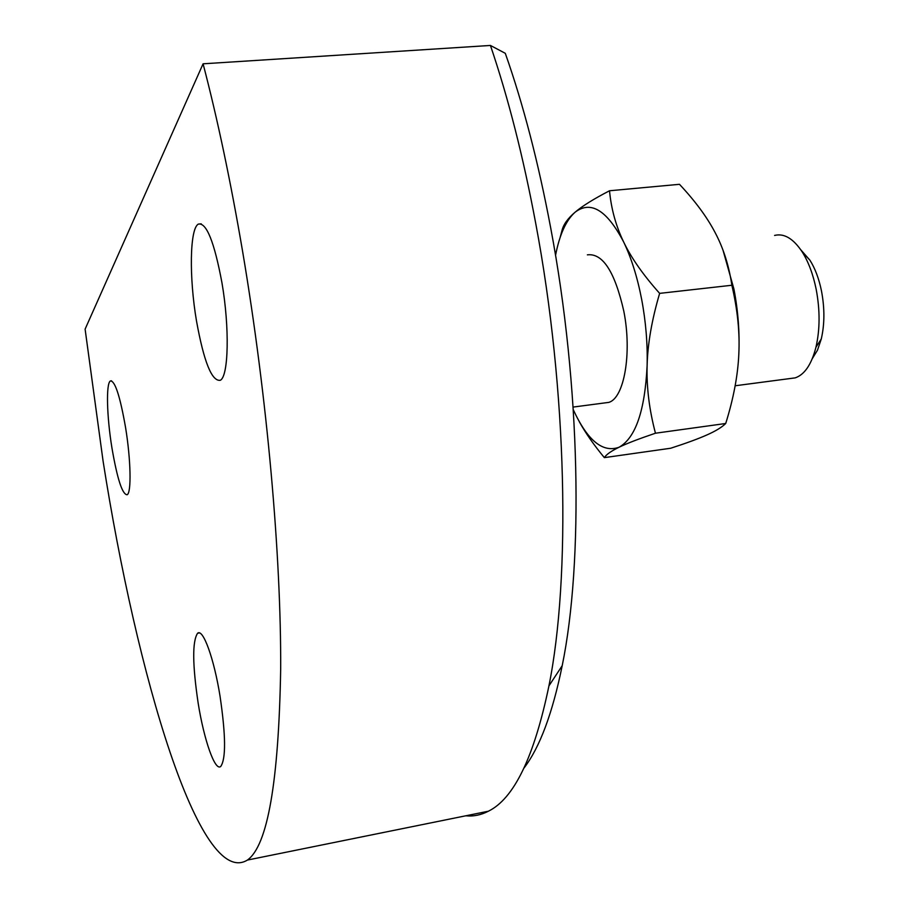 <?xml version="1.0" encoding="UTF-8"?>
<svg xmlns="http://www.w3.org/2000/svg" width="909" height="909" viewBox="0 0 909 909"><rect width="100%" height="100%" fill="white"/><g stroke="black" fill="none" stroke-linecap="round" stroke-linejoin="round"><path stroke-width="1.36" d="M524.027 768.014C539.798 747.38 552.524 713.27 562.205 665.683C583.498 562.16 580.658 386.382 550.706 227.977C538.401 162.552 523.266 104.33 505.29 53.313L490.428 45.45C508.222 97.729 523.311 157.018 535.708 223.307C567.352 391.324 570.727 577.749 548.934 685.886C534.197 756.89 514.017 798.67 488.383 811.214C480.997 815.043 473.453 816.566 465.772 815.793M103.092 461.181L85.105 329.138L203.082 63.812C217.558 119.113 230.75 181.755 242.658 251.725C267.291 397.472 281.222 556.467 280.676 669.149C278.699 781.967 267.621 845.609 247.43 860.062C199.764 889.377 136.804 675.955 103.092 461.181M196.503 321.013C189.083 277.745 189.674 228.579 198.355 224.103C206.445 222.285 214.308 241.862 221.955 282.813C229.738 327.819 228.568 376.496 220.285 380.292C211.797 381.53 203.877 361.771 196.503 321.013M198.162 703.146C192.435 664.57 192.242 641.265 197.605 633.232C202.991 628.278 213.967 658.264 220.035 696.146C225.818 735.483 226.046 758.935 220.705 766.492C214.944 771.468 203.968 739.79 198.162 703.146M111.932 447.921C106.785 416.549 105.91 383.166 110.421 380.951C115.023 380.701 120.068 396.199 125.556 427.469C130.873 459.749 131.532 492.883 127.146 494.757C122.351 494.61 117.284 478.998 111.932 447.921M490.428 45.45L203.082 63.812M774.582 235.431C784.103 233.079 793.296 238.544 802.147 251.827C808.431 261.792 813.089 274.234 816.146 289.142C820.1 310.06 820.032 329.433 815.952 347.238C811.51 364.441 804.59 374.656 795.193 377.871L789.807 378.576M812.351 358.544L817.498 350.158L821.281 338.966C824.679 324.218 824.747 308.219 821.486 290.982C818.964 278.677 815.1 268.394 809.874 260.133L800.874 249.907M587.384 254.85C602.724 252.975 614.87 271.768 623.824 311.242C632.175 353.226 624.153 398.312 608.735 402.392L604.235 402.982M659.639 293.368C643.265 275.041 631.278 257.94 623.688 242.055C631.38 258.076 637.379 277.211 641.674 299.459C645.856 321.797 647.674 343.841 647.117 365.611C647.64 343.977 651.821 319.9 659.639 293.368L731.87 285.256C737.585 309.867 739.903 332.808 738.824 354.09C737.869 375.406 733.506 398.54 725.712 423.492C721.86 427.287 715.61 431.093 706.963 434.922C698.385 438.752 686.295 443.194 670.694 448.239L604.349 457.636C606.348 454.466 611.268 451 619.086 447.228C626.755 443.49 638.879 438.82 655.457 433.218L725.712 423.492M723.041 250.282L733.915 289.028C738.131 310.969 739.767 332.649 738.824 354.09M555.535 255.406C559.546 234.692 566.046 220.308 575.045 212.252C590.759 200.23 606.973 210.161 623.688 242.055C615.961 226.136 611.234 209.036 609.519 190.765C593.657 198.98 582.169 206.138 575.045 212.252C567.784 218.41 563.432 224.5 561.989 230.522L560.126 237.488M609.519 190.765L679.466 184.311C695.169 201.025 707.077 217.16 715.19 232.715C723.405 248.214 728.961 265.735 731.87 285.256M579.306 421.731C585.441 432.877 593.782 444.842 604.349 457.636M655.457 433.218C649.265 409.834 646.492 387.291 647.117 365.611C644.924 410.732 635.573 437.933 619.086 447.228C602.792 453.114 587.544 440.626 573.318 409.777M562.205 665.683L548.934 685.886M488.383 811.214L247.43 860.062M201.241 223.83L198.355 224.103M199.423 632.937L197.605 633.232M111.546 380.814L110.421 380.951M821.281 338.966L815.952 347.238M795.193 377.871L735.142 385.768M608.735 402.392L573.147 407.073M809.874 260.133L802.147 251.827"/></g></svg>
